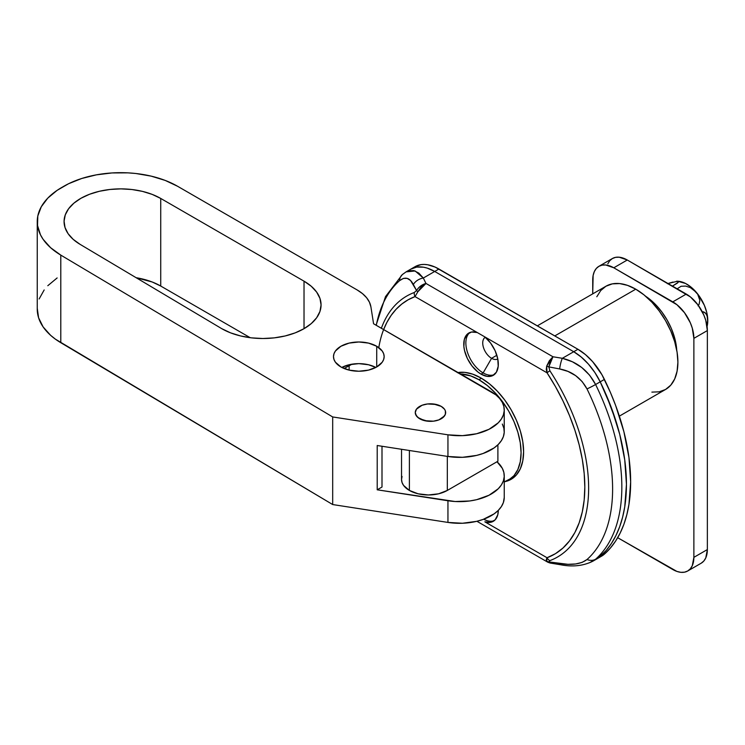<?xml version="1.0" encoding="UTF-8"?>
<svg xmlns="http://www.w3.org/2000/svg" width="745" height="745" viewBox="0 0 745 745"><rect width="100%" height="100%" fill="white"/><g stroke="black" fill="none" stroke-linecap="round" stroke-linejoin="round"><path stroke-width="1.12" d="M375.843 367.434A25.33 14.621 0 0 0 341.787 367.434L349.126 364.752L358.82 363.635L368.514 364.752L375.843 367.434M376.728 346.267L376.728 366.95L368.514 370.116L358.82 371.233L349.126 370.116L340.903 366.95A25.33 14.621 180 0 1 333.49 356.604A25.33 14.621 180 0 1 349.126 343.1A25.33 14.621 180 0 1 376.728 346.267L382.222 351.007L383.666 353.754L384.15 356.604L383.666 359.463L382.222 362.2L376.728 366.95L376.728 346.267A25.33 14.621 180 0 1 384.15 356.604A25.33 14.621 180 0 1 368.514 370.116A25.33 14.621 180 0 1 340.903 366.95L335.418 362.2L333.974 359.463L333.49 356.604L333.974 353.754L335.418 351.007L340.903 346.267L349.126 343.1L358.82 341.983L368.514 343.1L376.728 346.267M419.714 418.774A15.198 8.772 180 0 1 415.263 412.572A15.198 8.772 180 0 1 424.65 404.47A15.198 8.772 180 0 1 441.208 406.37L444.504 409.21L445.37 410.858L445.37 414.285L443.098 417.451L438.907 419.873L433.432 421.176L424.65 420.683L417.824 417.451L415.561 414.285L415.263 412.572L416.427 409.21L422.024 405.28L427.5 403.967L433.432 403.967L441.208 406.37A15.198 8.772 180 0 1 445.659 412.572A15.198 8.772 180 0 1 436.281 420.683A15.198 8.772 180 0 1 419.714 418.774A15.198 8.772 180 0 1 415.263 412.572A15.198 8.772 180 0 1 424.65 404.47A15.198 8.772 180 0 1 441.208 406.37A15.198 8.772 180 0 1 445.659 412.572A15.198 8.772 180 0 1 436.281 420.683A15.198 8.772 180 0 1 419.714 418.774L427.5 421.176L433.432 421.176L438.907 419.873L444.504 415.933L445.37 414.285L445.37 410.858L444.504 409.21L441.208 406.37L436.281 404.47L427.5 403.967L422.024 405.28L417.824 407.701L416.427 409.21L415.263 412.572L416.427 415.933L419.714 418.774M37.259 308.356L38.6 317.789L43.098 326.887L50.595 335.297L55.381 339.143L332.689 504.551L447.95 522.422A44.7 25.805 -0 0 0 504.244 497.492L504.244 475.841A44.7 25.805 180 0 1 447.95 500.761L447.95 522.422L462.449 523.251L476.632 521.342L483.132 519.414L494.093 513.873L498.256 510.409L501.376 506.591L503.387 502.53L504.244 497.436M37.25 221.563L37.25 309.156A83.44 48.174 0 0 0 60.792 342.7L60.792 255.107L332.689 416.949L332.689 504.551L332.689 416.949L447.95 434.819L447.95 456.48L377.203 445.51L377.203 489.8L381.999 487.034L381.999 446.255L381.999 487.034L377.203 489.8L447.95 500.761L447.95 522.422L332.689 504.551L60.792 342.7L60.792 255.107A83.44 48.174 180 0 1 37.25 221.563A83.44 48.174 180 0 1 62.766 186.893A80.46 46.451 180 0 1 177.589 186.278L357.144 289.945A47.68 27.528 180 0 1 370.917 306.921L373.571 323.758L491.151 391.647A44.7 25.805 180 0 1 504.244 409.899A44.7 25.805 180 0 1 447.95 434.819L462.449 435.648L476.632 433.748L489.009 429.306L498.256 422.806L501.376 418.988L503.387 414.937L504.225 410.746L503.862 406.528L502.326 402.402L499.634 398.482L495.881 394.859L373.571 323.758L370.917 306.921L369.455 302.219L366.615 297.73L362.461 293.604L357.144 289.945L177.589 186.278L165.241 180.439L151.142 176.127L135.851 173.501L127.935 172.859L111.983 172.942L96.366 174.851L81.708 178.493L68.587 183.726L57.142 190.338L47.801 198.114L41.273 206.784L37.799 216.031L37.529 225.493L40.463 234.805L43.098 239.285L50.595 247.694L60.792 255.107L332.689 416.949L447.95 434.819L447.95 456.48L377.203 445.51L377.203 489.8L455.139 501.525L469.676 500.975L476.632 499.69L489.009 495.248L498.256 488.748L501.376 484.939L503.387 480.879L504.225 476.688L503.862 472.47L502.326 468.344L497.008 461.751A44.7 25.805 180 0 1 504.244 475.841M57.142 277.941L47.801 285.708M44.169 289.954L39.14 298.959M136.13 277.708L152.194 281.992L160.734 286.043L250.218 337.709L160.734 286.043L160.734 198.449L304.025 281.172L311.261 286.266L316.634 292.077L319.95 298.373L321.067 304.928L319.95 311.475L316.634 317.78L311.261 323.591L304.025 328.675L295.216 332.857L285.158 335.958L274.244 337.867L262.892 338.509L251.54 337.867L240.626 335.958L230.568 332.857L221.759 328.675L80.05 244.323L73.168 239.331L68.093 233.669L65.029 227.542L64.079 221.191L65.281 214.849L68.587 208.768L73.885 203.171L80.963 198.272L89.549 194.259L99.327 191.288L109.915 189.472L120.913 188.867L131.902 189.519L142.463 191.381L152.194 194.398L160.734 198.449L304.025 281.172A58.175 33.59 180 0 1 321.067 304.928A58.175 33.59 180 0 1 285.158 335.958A58.175 33.59 180 0 1 221.759 328.675L80.05 244.323A56.62 32.687 180 0 1 64.07 221.563A56.62 32.687 180 0 1 99.029 191.363A56.62 32.687 180 0 1 160.734 198.449L160.734 286.043A56.62 32.687 0 0 0 136.13 277.708M502.326 424.063L503.862 428.189L504.225 432.398L503.387 436.589L501.376 440.649L498.256 444.458L494.093 447.931L483.132 453.472L476.632 455.4L462.449 457.309L447.95 456.48A44.7 25.805 -0 0 0 504.244 431.551L504.244 409.899M304.025 328.675L304.025 281.172L304.025 328.675M458.045 372.537A60.196 34.754 60 0 1 481.037 378.022L472.73 374.167L464.75 372.36L457.393 372.649M383.638 329.569L386.813 322.548L391.097 315.461L396.098 309.287L401.788 304.053L408.111 299.807L415.021 296.594L477.247 332.521L471.473 332.037L466.966 334.468L464.312 339.497L463.865 346.462L464.498 350.392L467.366 358.485L472.041 366.019L477.899 371.988L481.037 374.13L483.142 372.91A24.436 14.108 -120 0 0 494.27 374.651A24.436 14.108 60 0 1 483.142 372.91L491.579 358.308A12.516 7.226 -120 0 0 497.79 358.95A12.516 7.226 60 0 1 491.579 358.308L496.85 355.263L491.579 358.308A12.516 7.226 60 0 1 483.412 347.319A12.516 7.226 60 0 1 485.274 337.28A12.516 7.226 -120 0 0 483.412 347.319A12.516 7.226 -120 0 0 491.579 358.308L483.142 372.91A24.436 14.108 60 0 1 467.478 352.338A24.436 14.108 60 0 1 469.918 332.484A24.436 14.108 -120 0 0 467.478 352.338A24.436 14.108 -120 0 0 483.142 372.91L481.037 374.13A24.436 14.108 60 0 1 465.076 352.59A24.436 14.108 60 0 1 468.819 333.015A24.436 14.108 60 0 1 477.247 332.521L547.054 372.826L555.463 386.618L562.959 400.903L569.469 415.505L574.907 430.247L579.2 444.961L582.311 459.451L584.192 473.55L584.816 487.09L584.192 499.904L582.311 511.834L579.2 522.739L574.907 532.479L569.469 540.954L562.959 548.041L555.463 553.665L547.054 557.754L484.837 521.826L490.601 522.31L495.108 519.88L497.762 514.851L498.321 510.334A24.436 14.108 60 0 1 493.255 521.332A24.436 14.108 60 0 1 484.837 521.826L547.054 557.754A5.96 4.843 69.5 0 0 549.866 560.64L548.814 561.907L567.969 564.319L575.643 563.965L582.162 562.373L586.995 559.532A168.78 97.446 -120 0 0 586.995 388.918L582.124 381.533L575.624 375.62L567.941 371.392L559.635 368.952L548.814 366.885L549.866 370.768A150.695 87.007 60 0 1 549.866 560.64A150.695 87.007 -120 0 0 549.866 370.768A5.96 0.466 146.8 0 0 547.054 372.826A146.765 84.734 60 0 1 547.054 557.754L546.672 561.162L546.262 559.476L547.054 557.754A5.96 4.843 -110.5 0 0 549.866 560.64L548.814 561.907L546.672 561.162A5.96 5.131 -32.3 0 0 548.814 561.907L550.592 563.024M651.884 392.121L659.167 391.833L665.555 389.467A59.6 34.41 -120 0 0 674.691 341.704A59.6 34.41 -120 0 0 635.755 289.181L554.792 335.921L635.755 289.181A59.6 34.41 -120 0 0 605.946 286.229L600.712 290.578L596.81 296.743M481.037 374.13L487.211 376.374L492.566 375.694L496.403 372.183L498.209 366.289L497.762 358.811L495.108 350.709L490.601 343.072L484.837 336.898A24.436 14.108 60 0 1 497.632 358.205A24.436 14.108 60 0 1 493.255 375.34A24.436 14.108 60 0 1 481.037 374.13M504.691 481.698L511.135 479.305L516.434 474.919L520.364 468.689L522.785 460.866L523.605 451.749L522.785 441.683L520.364 431.066L516.434 420.301L511.135 409.797L504.691 399.953L497.325 391.162L489.344 383.759L481.037 378.022A60.196 34.754 60 0 1 520.364 431.066A60.196 34.754 60 0 1 511.135 479.305A60.196 34.754 60 0 1 505.389 481.549M414.965 266.738L420.888 264.652L424.212 264.438L427.723 264.773L435.127 267.083L577.943 349.284L585.495 354.639L592.657 361.688L601.904 374.661L610.397 392.401L615.659 405.522L623.91 431.793L628.957 457.495L630.652 481.922L628.957 504.384L626.843 514.683L623.91 524.266L620.175 533.057L615.659 541L610.397 548.05L604.418 554.14L595.6 559.234A172.849 99.793 -120 0 0 595.6 384.504C588.159 370.563 577.068 361.828 562.335 358.298L552.967 356.771L425.972 283.445L423.318 278.034L434.708 271.459L573.725 351.724L581.277 357.069L588.438 364.119L594.864 372.519L600.209 381.84A47.68 27.528 -120 0 0 573.725 351.724L434.708 271.459L573.725 351.724L562.335 358.298L572.411 361.781L581.705 367.471L589.593 375.154L595.6 384.504L600.209 381.84L611.44 407.953L619.7 434.223L624.748 459.935L626.443 484.352L624.748 506.814L622.634 517.114L619.7 526.696L615.957 535.487L611.44 543.44L606.179 550.481L600.209 556.571A47.68 27.528 60 0 1 597.564 558.48A47.68 27.528 -120 0 0 600.209 556.571L597.686 558.415L606.179 550.481L611.44 543.44L615.957 535.487L619.7 526.696L622.634 517.114L624.748 506.814L626.443 484.352L624.748 459.935L619.7 434.223L615.957 421.111L606.179 394.831L600.209 381.84L595.6 384.504A172.849 99.793 60 0 1 595.6 559.234L600.209 556.571A172.849 99.793 -120 0 0 600.209 381.84L594.864 372.519L588.438 364.119L581.277 357.069L573.725 351.724L562.335 358.298L552.967 356.771L425.972 283.445L421.316 286.778L417.852 291.77A5.96 1.592 -151.8 0 1 416.567 290.531L410.57 280.52L407.208 278.388L403.436 278.388L399.544 280.688A168.78 97.446 -120 0 0 376.281 325.323A168.78 97.446 60 0 1 399.544 280.688C405.159 276.367 409.75 277.634 413.335 284.497L416.567 290.531L414.304 292.496L416.567 290.531L417.852 291.77L415.021 296.594A5.96 4.843 -110.5 0 1 414.304 292.496A150.695 87.007 -120 0 0 386.729 316.597M381.365 328.256A150.695 87.007 60 0 1 414.304 292.496A5.96 4.843 69.5 0 0 415.021 296.594L547.054 372.826A5.96 0.466 -33.2 0 1 549.866 370.768L548.814 366.885L559.635 368.952C571.834 371.215 580.96 377.864 586.995 388.918A168.78 97.446 60 0 1 586.995 559.532C580.979 564.086 571.853 565.436 559.635 563.565L548.814 561.907L550.089 563.034L547.761 562.186L476.902 521.277M408.67 270.724L413.875 270.584L418.858 273.126L423.318 278.034L434.708 271.459L427.164 268.088L423.505 267.204L416.669 267.092L410.756 269.169L416.669 267.092L423.505 267.204L427.164 268.088L434.708 271.459A47.68 27.528 -120 0 0 410.868 269.103A47.68 27.528 60 0 1 434.708 271.459L438.926 269.029L577.943 349.284L573.725 351.724A47.68 27.528 60 0 1 600.209 381.84A172.849 99.793 60 0 1 600.209 556.571L604.418 554.14L601.904 555.975M619.356 416.138L665.555 389.467L670.798 385.118L674.691 378.954L677.084 371.206L677.894 362.182L677.084 352.217L674.691 341.704L670.798 331.041L665.555 320.648L659.167 310.907L651.884 302.2L643.978 294.871L635.755 289.181L627.532 285.372L619.626 283.575L612.334 283.864L605.946 286.229L537.341 325.844M402.319 274.607A11.92 9.666 48.4 0 0 399.544 280.688A11.92 9.666 -131.6 0 1 402.319 274.607A11.92 9.666 -131.6 0 1 403.632 273.666L406.146 271.823L402.337 274.598L385.519 296.612L376.095 325.22M592.899 561.171L595.6 559.234L589.63 562.708M378.795 347.617A146.765 84.734 60 0 1 415.021 296.594L417.852 291.77L425.972 283.445C421.949 284.562 418.82 286.918 416.567 290.531M494.27 520.643A24.436 14.108 60 0 1 483.691 519.209A24.436 14.108 -120 0 0 494.27 520.643M352.124 364.128L344.097 368.514L349.126 365.609L349.126 370.116L349.126 365.609A25.628 14.798 180 0 1 352.003 364.175M560.501 564.738A11.92 2.542 -81.1 0 1 559.635 563.565A11.92 2.542 98.9 0 0 560.501 564.738M595.6 559.234A11.92 9.666 -131.6 0 1 586.995 559.532A11.92 9.666 48.4 0 0 595.6 559.234M595.6 384.504A11.92 1.145 153.9 0 1 586.995 388.918A11.92 1.145 -26.1 0 0 595.6 384.504M562.335 358.298A11.92 2.542 98.9 0 0 559.635 368.952A11.92 2.542 -81.1 0 1 562.335 358.298M552.967 356.771L550.592 361.129L548.814 366.885L552.967 356.771L546.672 366.14L548.814 366.885A5.96 0.698 -164.1 0 1 546.672 366.14L547.054 372.826L546.262 369.52L546.672 366.14L549.363 360.701L552.967 356.771M418.243 288.231L420.58 286.071L425.972 283.445L423.318 278.034A11.92 9.396 154.9 0 0 413.335 284.497A11.92 9.396 -25.1 0 1 423.318 278.034L415.133 270.975L406.099 271.86M550.089 563.034L560.491 564.738C572.57 567.085 583.354 565.911 592.843 561.208L601.783 556.049A47.68 27.528 -120 0 0 604.418 554.14A172.849 99.793 -120 0 0 604.418 379.41L600.209 381.84L604.418 379.41A47.68 27.528 -120 0 0 577.943 349.284L573.725 351.724L434.708 271.459L438.926 269.029A47.68 27.528 -120 0 0 415.086 266.663L406.146 271.823M409.387 490.433L409.387 450.502L409.387 490.433A26.82 15.487 0 0 0 447.326 490.433L447.326 456.378L447.326 490.433L497.893 461.239L497.893 444.812L497.893 461.239L447.326 490.433L438.619 493.795L428.356 494.969L418.094 493.795L409.387 490.433A26.82 15.487 0 0 1 401.536 479.491L402.049 482.509L403.576 485.414L409.387 490.433M508.733 480.004L513.976 475.655L517.868 469.49L520.271 461.751L521.081 452.718L520.271 442.763L517.868 432.249L513.976 421.586L508.733 411.184L502.344 401.443L495.062 392.736L487.156 385.407L478.933 379.726A59.6 34.41 60 0 0 460.559 373.981L470.71 375.908L478.933 379.726L481.456 378.264L478.933 379.726A59.6 34.41 60 0 1 517.868 432.249A59.6 34.41 60 0 1 508.733 480.004A59.6 34.41 60 0 1 504.244 481.913L515.065 476.353M676.721 350.103A47.382 27.36 -120 0 0 645.626 296.24L656.121 305.152L661.914 312.071L666.989 319.81L671.161 328.079L674.253 336.563L676.721 350.113M402.049 476.465L401.536 479.491L401.536 449.282M672.977 282.048L667.39 283.687L677.577 281.228L685.54 283.463L691.025 287.104L698.596 295.197L704.351 305.301L706.735 312.397L707.703 321.412L707.508 317.202L706.186 313.878L703.783 311.931L702.209 311.652L705.115 312.695L706.986 315.396L707.75 319.233L707.079 326.431A29.8 17.21 -120 0 0 707.75 319.233A29.8 17.21 -120 0 0 696.221 292.208L690.354 287.617L685.67 286.08L681.088 286.276L677.168 288.809L681.088 286.276L685.67 286.08L690.354 287.617L696.221 292.208A29.8 17.21 -120 0 0 678.62 281.293A29.8 17.21 -120 0 0 677.717 281.228M676.516 281.228L678.192 281.377L678.257 282.253L672.474 286.099L677.587 282.97L678.444 281.722L676.516 281.228L677.54 281.21M707.703 321.412L706.763 326.031L707.703 321.412M697.655 294.117L699.853 300.347L699.108 304.23L698 305.832L699.108 304.23L699.853 300.347L697.655 294.117M687.7 570.996L701.185 563.211L703.811 561.041L705.757 557.958L707.359 549.568L693.874 557.353A29.8 17.21 60 0 1 687.7 570.996A29.8 17.21 60 0 1 672.8 569.525L617.689 537.704L676.916 571.424L680.865 572.328L684.506 572.179L687.7 570.996L690.326 568.826L692.273 565.744L693.874 557.353L693.874 338.36L692.273 328.117L690.326 322.79L684.506 312.723L676.916 304.705L613.796 267.79L605.732 264.987L602.09 265.136L598.896 266.319L596.279 268.489L594.333 271.571L593.132 275.445L592.722 293.865L592.722 279.962A29.8 17.21 60 0 1 598.896 266.319A29.8 17.21 60 0 1 613.796 267.79L627.281 260.005L619.216 257.202L615.575 257.351L612.381 258.534L609.764 260.703L607.818 263.786M701.185 563.211A29.8 17.21 -120 0 0 707.359 549.568L707.359 330.575L705.757 320.331L703.811 315.005L698 304.928L690.401 296.91L627.281 260.005A29.8 17.21 -120 0 0 612.381 258.534L598.896 266.319M707.359 549.568L693.874 557.353L693.874 338.36L707.359 330.575L707.359 549.568M693.874 338.36L707.359 330.575A29.8 17.21 -120 0 0 686.285 294.07L672.8 301.855A29.8 17.21 60 0 1 693.874 338.36M686.285 294.07L672.8 301.855L613.796 267.79L627.281 260.005L686.285 294.07M678.527 281.284L677.401 281.2"/></g></svg>
